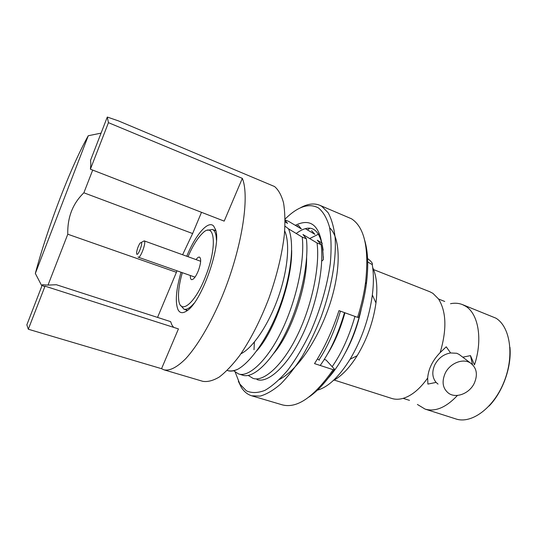 <?xml version="1.0" encoding="UTF-8"?>
<svg xmlns="http://www.w3.org/2000/svg" width="537" height="537" viewBox="0 0 537 537"><rect width="100%" height="100%" fill="white"/><g stroke="black" fill="none" stroke-linecap="round" stroke-linejoin="round"><path stroke-width="0.81" d="M136.727 254.061C137.74 256.525 142.741 244.241 141.446 242.462L140.191 242.939C138.163 246.033 136.955 249.423 136.566 253.102L136.727 254.061M141.399 242.395L144.185 240.871L144.473 241.133C146.145 243.221 140.345 258.451 138.358 257.23L138.043 256.928M190.38 275.515C190.252 277.897 190.635 279.274 191.514 279.643C193.555 279.757 195.871 276.696 198.448 270.453C200.979 263.117 201.341 258.673 199.542 257.129C198.623 256.854 197.455 257.679 196.052 259.606M182.318 272.682C179.177 283.791 177.969 292.786 178.693 299.666C180.002 315.736 195.495 303.351 205.866 275.656C217.767 245.523 214.592 220.499 202.268 233.508C197.354 238.374 192.602 246.107 188.01 256.699M207.658 230.279L212.35 229.46C214.901 230.487 216.263 234.092 216.445 240.287M193.964 303.378C189.903 308.063 186.567 309.997 183.943 309.178L180.828 305.573M450.516 303.714C454.705 302.848 458.652 303.13 462.35 304.553L465.68 306.258C478.42 313.789 482.931 339.606 474.48 364.905L470.486 355.615L462.766 357.186M457.484 395.413C446.119 407.489 435.319 412.054 425.089 409.1L417.397 404.455M373.591 269.587L429.775 291.719L432.936 293.37L438.541 298.988C446.401 311.688 446.945 329.557 440.152 352.608L446.227 346.801L450.617 352.963L456.765 353.272L459.155 354.454L470.425 362.992C462.921 357.971 449.858 363.247 445.173 373.302C441.542 381.894 442.703 388.56 448.663 393.299C456.175 398.696 469.432 393.48 474.231 383.364C478.024 374.571 476.755 367.785 470.425 362.992M333.249 380.585C341.465 376.262 349.439 367.966 357.172 355.709C366.999 339.397 373.262 321.811 375.967 302.962C377.8 287.919 376.712 276.105 372.698 267.527M317.374 390.164C328.107 387.211 339.022 376.893 350.117 359.206C361.737 339.512 369.147 318.112 372.349 294.994C373.772 283.563 373.739 273.434 372.262 264.607C372.906 263.472 371.349 261.445 367.59 258.519M334.229 380.062L391.742 398.441C395.225 399.555 399.018 399.521 403.126 398.36C411.657 395.776 419.833 389.01 427.66 378.055L427.888 384.089L436.084 382.404C432.198 377.538 431.782 371.664 434.836 364.771C438.461 358.058 443.716 354.125 450.617 352.963M440.152 352.608C432.574 360.441 428.412 368.919 427.66 378.055M472.426 364.536L470.486 355.615M425.089 409.1L455.853 418.934C471.345 424.277 493.617 408.147 504.042 381.834C514.627 355.595 510.231 326.691 495.873 318.146L462.35 304.553M509.955 347.318C511.741 366.925 502.8 392.023 489.019 406.079M281.005 341.968L280.838 343.391M254.377 342.082L254.008 349.721M285.134 219.962L288.671 221.385L301.324 228.903L298.337 225.272L296.833 226.171M240.898 353.809C252.813 347.969 268.352 325.14 278.085 297.8C287.832 270.473 290.235 242.959 284.697 230.903M164.013 369.845L202.818 381.33C207.618 382.109 213.102 380.673 219.284 377.021C225.768 372.06 232.548 364.932 239.609 355.635C250.477 339.867 260.23 320.77 268.883 298.33C276.931 275.595 282.1 254.263 284.395 234.34C285.281 222.056 284.993 211.544 283.529 202.798C281.448 195.233 278.455 189.816 274.548 186.534L118.368 120.859L107.293 117.053L90.498 160.435C90.914 162.255 90.881 165.174 90.397 169.189L224.184 221.123L242.335 178.365C249.994 196.764 241.771 249.255 221.915 296.961C210.692 323.583 197.522 345.788 185.802 358.602C177.089 367.308 169.826 371.06 164.013 369.845L161.55 368.691L28.313 329.228L45.027 286.154L43.611 286.369L42.376 284.738L47.907 285.093L56.351 284.731L170.625 321.636L171.874 324.939L173.639 327.355M90.397 169.189L108.447 122.664L107.293 117.053M108.447 122.664L242.335 178.365M42.376 284.738L26.85 324.838L28.313 329.228M181.05 272.239C175.935 290.155 174.975 302.747 178.177 310.024C179.989 313.165 182.795 313.507 186.581 311.037C201.221 302.955 221.801 245.208 215.572 229.682L213.652 226.043C208.161 219.948 195.528 234.87 186.748 256.243M214.156 230.145L215.713 230.185M161.55 368.691L178.438 328.899L45.027 286.154M157.556 317.414L176.418 272.306L67.783 234.219C67.347 217.398 72.71 203.59 83.873 192.796L192.622 233.548L201.503 212.316M176.418 272.306L176.888 270.776M182.6 254.746L192.622 233.548M92.7 170.081L83.873 192.796M187.004 310.742L185.775 309.789M67.783 234.219L48.015 285.093M41.879 286.013L35.335 273.447L88.269 135.74L101.07 133.129M88.269 135.74C70.501 167.289 47.464 227.708 35.335 273.447M284.993 226.131L288.53 228.856C294.699 242.818 291.296 274.89 280.079 305.667C268.782 336.578 251.356 361.71 237.884 369.201C234.065 371.08 230.756 371.57 227.95 370.671L227.225 370.449C230.333 371.409 233.884 370.993 237.884 369.201M233.662 370.778L238.529 373.913C248.832 377.826 267.674 359.971 281.583 331.014C296.37 300.821 304.976 260.177 302.23 237.112L288.53 228.856M256.599 350.963C274.206 332.128 292.249 281.18 291.672 250.383M285.12 221.882L287.543 223.379L285.134 220.338M302.23 237.112L306.379 238.757C309.231 261.814 300.693 302.371 285.885 332.47C271.957 361.334 253.001 379.102 242.576 375.148L238.535 373.913M248.154 375.403L252.987 378.337C263.721 382.371 282.965 364.838 296.934 336.209C311.802 306.345 320.153 266.01 317.038 242.979L302.949 234.501L306.379 238.757M273.695 353.44C290.678 334.229 307.184 286.731 306.614 257.31M317.038 242.979L321.119 244.597C324.335 267.614 316.045 307.869 301.163 337.632C287.174 366.18 267.822 383.626 256.975 379.552M322.314 243.281L317.286 240.214L321.119 244.597M305.338 228.668L314.89 234.34L311.554 230.595M318.971 359.971C327.704 346.66 334.853 330.389 340.431 311.158M344.499 312.628C338.263 334.001 330.161 351.614 320.2 365.462M280.321 342.962L280.213 344.371M326.993 354.903C334.397 343.237 340.377 329.201 344.942 312.789M332.168 366.697C341.539 353.259 349.137 336.504 354.964 316.414M360.743 310.903C354.266 338.35 341.619 363.287 328.362 377.927M438.031 384.103L436.084 382.404M372.262 264.607L367.717 261.982M345.21 353.004C352.487 339.901 357.85 325.187 361.3 308.869M251.692 395.796L282.348 404.871C297.122 408.724 314.064 396.997 333.168 369.684L314.521 363.616C324.429 348.083 332.578 330.423 338.968 310.628L357.595 317.367C361.381 305.338 364.039 293.638 365.583 282.254C369.228 248.349 364.529 227.191 351.48 218.774L319.609 205.208L321.831 206.349L328.12 212.699C331.53 218.888 333.853 227.01 335.088 237.079C336.565 258.612 331.571 288.101 321.16 316.85C315.568 331.014 309.285 344.15 302.318 356.259C295.128 367.469 287.852 376.779 280.495 384.19C273.266 390.359 266.486 394.333 260.17 396.098L251.692 395.796C247.443 394.48 243.939 391.594 241.194 387.123L238.327 381.25M235.219 372.195L239.891 384.116L246.355 390.815C251.672 393.232 257.847 393.091 264.889 390.386C272.306 386.13 280.025 379.276 288.047 369.839C296.035 359.031 303.526 346.419 310.527 332.007C320.394 309.567 327.355 285.342 330.309 263.425C331.537 249.443 331.269 237.327 329.496 227.084C326.932 218.197 323.227 211.8 318.381 207.893C308.869 202.825 297.787 206.537 285.127 219.029M333.168 369.684L334.551 369.302L326.073 360.025L324.254 359.421M334.551 369.302C326.093 381.874 317.575 391.104 308.983 397.004M317.421 358.944L319.387 360.24M318.683 234.085L309.621 238.589M323.308 259.747L323.375 256.659M323.146 250.175C319.851 228.232 310.869 222.68 296.189 233.514M279.522 379.464C298.344 369.268 318.522 338.988 330.376 302.707C341.505 267.278 340.243 237.582 329.651 227.816M309.93 228.252L307.459 229.903M364.751 240.502C368.067 251.887 368.604 266.379 366.362 283.979C364.905 294.766 362.408 305.848 358.87 317.233L357.595 317.367M321.683 261.123L323.334 259.72C322.489 228.124 313.165 216.646 295.363 225.292M300.055 208.02C307.271 203.865 313.796 202.926 319.609 205.208M195.012 277.146L138.358 257.23M200.663 261.271L144.185 240.871M338.894 331.141L338.404 330.973M215.861 230.796L212.35 229.46M187.507 310.366L183.943 309.178M375.967 302.962L372.349 294.994M357.172 355.709L350.117 359.206M438.541 298.988L444.723 301.472M306.338 264.701L305.962 264.553M281.603 342.163L280.905 341.935M403.126 398.36L409.489 400.347M366.362 283.979L365.583 282.254"/></g></svg>
